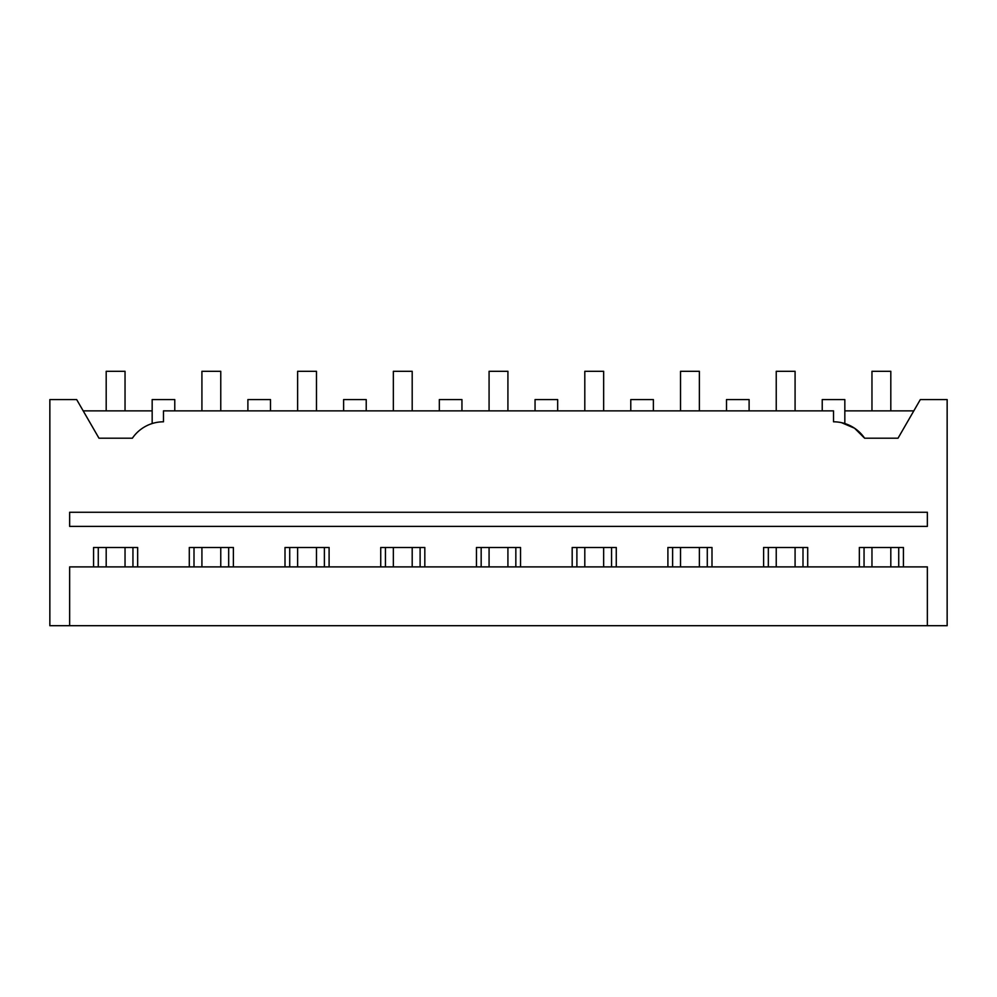 <?xml version="1.0" encoding="UTF-8"?>
<svg xmlns="http://www.w3.org/2000/svg" width="997" height="997" viewBox="0 0 997 997"><rect width="100%" height="100%" fill="white"/><g stroke="black" fill="none" stroke-linecap="round" stroke-linejoin="round"><path stroke-width="1.5" d="M927.36 625.692L947.15 625.692L947.15 399.573L920.331 399.573L898.023 438.206L864.623 438.206A37.687 37.687 0 0 0 833.529 421.806L833.529 410.876L163.471 410.876L163.471 421.806A37.687 37.687 0 0 0 132.377 438.206L98.977 438.206L76.669 399.573L49.85 399.573L49.85 625.692L927.36 625.692L927.36 566.894L69.64 566.894L69.64 625.692M927.36 526.391L927.36 512.271L69.64 512.271L69.64 526.391L927.36 526.391M152.167 423.551L152.167 399.573L174.774 399.573L174.774 410.876M155.582 422.641L156.928 422.379M247.892 410.876L247.892 399.573L270.499 399.573L270.499 410.876M343.616 410.876L343.616 399.573L366.223 399.573L366.223 410.876M439.328 410.876L439.328 399.573L461.947 399.573L461.947 410.876M535.053 410.876L535.053 399.573L557.672 399.573L557.672 410.876M630.777 410.876L630.777 399.573L653.384 399.573L653.384 410.876M726.501 410.876L726.501 399.573L749.108 399.573L749.108 410.876M843.312 423.102L844.833 423.551L844.833 399.573L822.226 399.573L822.226 410.876M83.2 410.876L152.167 410.876M844.833 410.876L913.8 410.876M844.833 423.551L841.543 422.678L854.566 428.224L864.623 438.206M137.661 566.894L137.661 547.49L93.568 547.49L93.568 566.894M233.385 566.894L233.385 547.49L189.293 547.49L189.293 566.894M329.097 566.894L329.097 547.49L285.005 547.49L285.005 566.894M424.822 566.894L424.822 547.49L380.729 547.49L380.729 566.894M520.546 566.894L520.546 547.49L476.454 547.49L476.454 566.894M616.271 566.894L616.271 547.49L572.178 547.49L572.178 566.894M711.995 566.894L711.995 547.49L667.903 547.49L667.903 566.894M807.707 566.894L807.707 547.49L763.615 547.49L763.615 566.894M903.432 566.894L903.432 547.49L859.339 547.49L859.339 566.894M898.721 566.894L898.721 547.49M864.05 566.894L864.05 547.49M802.996 566.894L802.996 547.49M768.326 566.894L768.326 547.49M707.284 566.894L707.284 547.49M672.614 566.894L672.614 547.49M611.56 566.894L611.56 547.49M576.889 566.894L576.889 547.49M515.835 566.894L515.835 547.49M481.165 566.894L481.165 547.49M420.111 566.894L420.111 547.49M385.44 566.894L385.44 547.49M324.386 566.894L324.386 547.49M289.716 566.894L289.716 547.49M228.674 566.894L228.674 547.49M194.004 566.894L194.004 547.49M132.95 566.894L132.95 547.49M98.279 566.894L98.279 547.49M125.036 547.49L125.036 566.894M106.193 410.876L106.193 371.308L125.036 371.308L125.036 410.876M106.193 547.49L106.193 566.894M220.761 547.49L220.761 566.894M201.917 410.876L201.917 371.308L220.761 371.308L220.761 410.876M201.917 547.49L201.917 566.894M316.473 547.49L316.473 566.894M297.629 410.876L297.629 371.308L316.473 371.308L316.473 410.876M297.629 547.49L297.629 566.894M412.197 547.49L412.197 566.894M393.354 410.876L393.354 371.308L412.197 371.308L412.197 410.876M393.354 547.49L393.354 566.894M507.922 547.49L507.922 566.894M489.078 410.876L489.078 371.308L507.922 371.308L507.922 410.876M489.078 547.49L489.078 566.894M603.646 547.49L603.646 566.894M584.803 410.876L584.803 371.308L603.646 371.308L603.646 410.876M584.803 547.49L584.803 566.894M699.371 547.49L699.371 566.894M680.527 410.876L680.527 371.308L699.371 371.308L699.371 410.876M680.527 547.49L680.527 566.894M795.083 547.49L795.083 566.894M776.239 410.876L776.239 371.308L795.083 371.308L795.083 410.876M776.239 547.49L776.239 566.894M890.807 547.49L890.807 566.894M871.964 410.876L871.964 371.308L890.807 371.308L890.807 410.876M871.964 547.49L871.964 566.894"/></g></svg>

